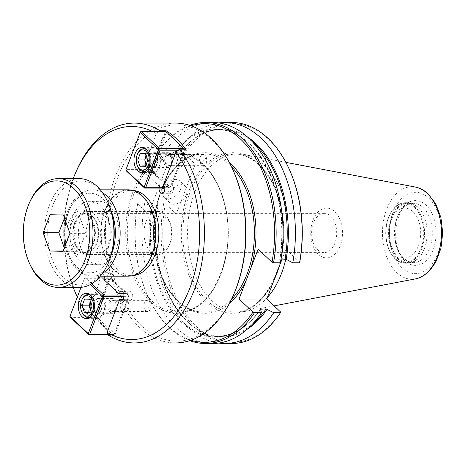 <?xml version="1.0" encoding="UTF-8"?>
<svg xmlns="http://www.w3.org/2000/svg" width="466" height="466" viewBox="0 0 466 466"><rect width="100%" height="100%" fill="white"/><g stroke="black" fill="none" stroke-linecap="round" stroke-linejoin="round"><path stroke-width="0.35" stroke-dasharray="2.33 1.75" d="M185.783 149.202L172.158 184.88A4.532 2.895 90 0 1 173.463 189.977A4.532 2.895 90 0 1 170.673 193.303A4.532 2.895 90 0 1 168.156 191.002A4.532 2.895 90 0 1 168.191 186.441L153.448 172.612A4.532 2.895 90 0 1 150.967 174.814A4.532 2.895 90 0 1 148.077 170.282A4.532 2.895 90 0 1 150.967 165.75A4.532 2.895 90 0 1 152.452 166.391L165.791 131.459M163.432 184.88L172.158 184.88M204.982 155.295A5.575 3.553 -90 0 0 203.153 154.502A5.575 3.553 -90 0 0 199.728 158.591A5.575 3.553 -90 0 0 201.329 164.853A5.575 3.553 -90 0 0 203.153 165.646A5.575 3.553 -90 0 0 206.584 161.556A5.575 3.553 -90 0 0 204.982 155.295M205.454 158.312A2.05 1.311 -90 0 0 203.473 160.042A2.05 1.311 -90 0 0 205.419 161.865A2.05 1.311 -90 0 0 205.454 158.312M170.073 155.295A5.575 3.553 -90 0 0 168.243 154.502A5.575 3.553 -90 0 0 164.818 158.591A5.575 3.553 -90 0 0 166.42 164.859A5.575 3.553 -90 0 0 168.249 165.651A5.575 3.553 -90 0 0 171.674 161.562A5.575 3.553 -90 0 0 170.073 155.295M159.087 188.113A4.532 2.895 90 0 1 159.465 186.441L168.191 186.441M159.465 186.441L144.722 172.612A4.532 2.895 90 0 1 142.241 174.814A4.532 2.895 90 0 1 139.346 170.282A4.532 2.895 90 0 1 142.241 165.75A4.532 2.895 90 0 1 143.726 166.391L156.221 133.672L159.023 131.459M143.726 166.391L152.452 166.391M144.722 172.612L153.448 172.612M76.168 171.459A109.935 70.139 -90 0 0 76.179 294.564M77.309 297.104A109.935 70.139 -90 0 0 88.901 316.816L87.416 313.857L99.91 281.138A4.532 2.895 90 0 1 98.606 276.041A4.532 2.895 90 0 1 101.396 272.715A4.532 2.895 90 0 1 104.209 276.192M156.221 133.672A106.533 67.966 -90 0 0 152.213 131.459M73.226 178.612A106.533 67.966 -90 0 0 73.238 287.411M77.344 297.023A106.533 67.966 -90 0 0 87.416 313.857M132.758 190.431A42.616 27.185 -90 0 0 131.668 190.396A42.616 27.185 -90 0 0 108.339 211.121A42.616 27.185 -90 0 0 108.019 254.022A42.616 27.185 -90 0 0 131.674 275.622A42.616 27.185 -90 0 0 132.763 275.587M145.631 310.717A5.575 3.553 -90 0 0 147.454 311.509A5.575 3.553 -90 0 0 150.885 307.42A5.575 3.553 -90 0 0 149.283 301.153A5.575 3.553 -90 0 0 147.454 300.36A5.575 3.553 -90 0 0 144.029 304.449A5.575 3.553 -90 0 0 145.631 310.717M148.409 307.694A2.05 1.311 -90 0 0 150.396 305.97A2.05 1.311 -90 0 0 148.444 304.141A2.05 1.311 -90 0 0 148.409 307.694M110.722 310.717A5.575 3.553 90 0 1 109.12 304.455A5.575 3.553 90 0 1 112.545 300.366A5.575 3.553 90 0 1 114.374 301.158A5.575 3.553 90 0 1 115.976 307.42A5.575 3.553 90 0 1 112.551 311.509A5.575 3.553 90 0 1 110.722 310.717M122.587 299.626L128.342 299.626L114.718 335.304A109.935 70.139 90 0 1 95.012 316.816L88.901 316.816M108.607 335.304L114.718 335.304M103.877 279.577L112.603 279.577L127.346 293.405A4.532 2.895 90 0 1 129.828 291.203A4.532 2.895 90 0 1 132.717 295.735A4.532 2.895 90 0 1 129.828 300.267A4.532 2.895 90 0 1 128.342 299.626M99.91 281.138L108.636 281.138A4.532 2.895 90 0 1 107.331 276.041A4.532 2.895 90 0 1 110.122 272.715A4.532 2.895 90 0 1 112.638 275.01A4.532 2.895 90 0 1 112.603 279.577M95.012 316.816L108.636 281.138M123.583 293.405L127.346 293.405M109.12 205.786A31.735 20.248 -90 0 0 98.722 201.277A31.735 20.248 -90 0 0 79.208 224.56A31.735 20.248 -90 0 0 88.324 260.238A31.735 20.248 -90 0 0 98.728 264.746A31.735 20.248 -90 0 0 118.242 241.464A31.735 20.248 -90 0 0 109.12 205.786M92.291 249.858A19.63 12.524 -90 0 0 98.728 252.642A19.63 12.524 -90 0 0 111.252 233.012A19.63 12.524 -90 0 0 98.722 213.381A19.63 12.524 -90 0 0 86.653 227.781A19.63 12.524 -90 0 0 92.291 249.858M79.599 260.238A31.735 20.248 90 0 1 70.483 224.56A31.735 20.248 90 0 1 89.996 201.277A31.735 20.248 90 0 1 100.394 205.786A31.735 20.248 90 0 1 109.51 241.464A31.735 20.248 90 0 1 90.002 264.746A31.735 20.248 90 0 1 79.599 260.238M317.736 249.834A19.63 12.524 -90 0 0 324.167 252.624A19.63 12.524 -90 0 0 336.242 238.219A19.63 12.524 -90 0 0 330.598 216.142A19.63 12.524 -90 0 0 324.167 213.358A19.63 12.524 -90 0 0 312.092 227.757A19.63 12.524 -90 0 0 317.736 249.834M234.083 172.461A108.118 68.98 -90 0 0 117.747 177.47A108.118 68.98 -90 0 0 139.899 324.214A108.118 68.98 -90 0 0 234.095 293.539M175.525 123.071A109.935 70.139 -90 0 0 115.352 176.538A109.935 70.139 -90 0 0 114.525 287.219A109.935 70.139 -90 0 0 175.548 342.935M104.85 211.121A42.616 27.185 -90 0 0 104.53 254.022A42.616 27.185 -90 0 0 128.185 275.622A42.616 27.185 -90 0 0 151.508 254.896A42.616 27.185 -90 0 0 151.829 211.995A42.616 27.185 -90 0 0 128.173 190.396A42.616 27.185 -90 0 0 104.85 211.121M128.173 189.831A43.181 27.546 -90 0 0 104.541 210.83A43.181 27.546 -90 0 0 104.215 254.302A43.181 27.546 -90 0 0 128.185 276.187M186.383 194.52A11.335 7.485 -46.8 0 1 178.659 203.019A11.335 7.485 -46.8 0 1 169.904 202.786A11.335 7.485 -46.8 0 1 168.931 194.526A11.335 7.485 -46.8 0 1 176.661 186.027A11.335 7.485 -46.8 0 1 185.41 186.26A11.335 7.485 -46.8 0 1 186.383 194.52M180.616 189.109A11.335 7.485 133.2 0 0 179.643 180.843A11.335 7.485 133.2 0 0 170.888 180.616A11.335 7.485 133.2 0 0 163.164 189.109A11.335 7.485 133.2 0 0 164.131 197.374A11.335 7.485 133.2 0 0 172.886 197.607A11.335 7.485 133.2 0 0 180.616 189.109M299.772 262.207L285.856 249.153L282.081 259.032M285.856 249.153L258.106 249.153M280.45 262.812L279.647 259.335L281.085 259.032M170.335 156.78A103.982 66.341 -90 0 1 249.531 143.784A103.982 66.341 -90 0 1 279.647 259.335L280.078 259.032A103.417 65.98 -90 0 0 216.212 129.583A103.417 65.98 -90 0 0 171.412 157.083L163.729 153.302L156.809 153.302L156.582 153.908L167.521 164.166L148.468 214.051L137.534 203.793L137.761 203.188L144.681 203.188L152.365 206.968L157.834 206.665L157.025 203.188L163.77 203.188L165.284 203.788L176.224 214.051L195.271 164.166L184.332 153.902L182.818 153.302L176.072 153.302L176.882 156.78L171.412 157.083M195.271 164.166L167.521 164.166M247.394 136.928A103.982 66.341 -90 0 0 176.882 156.78L176.451 157.083A103.417 65.98 -90 0 1 221.251 129.583C204.364 129.886 189.569 139.002 176.859 156.943M176.224 214.051L148.468 214.051M157.84 206.753C145.794 269.494 180.272 338.933 221.268 336.417A103.417 65.98 -90 0 1 157.403 206.968L157.834 206.665A103.982 66.341 -90 0 0 178.42 311.375A103.982 66.341 -90 0 0 247.411 329.066M290.335 171.756A109.364 69.778 -90 0 0 184.332 153.902M231.643 122.5A110.5 70.5 -90 0 0 182.818 153.302M163.77 203.188A110.5 70.5 -90 0 0 231.666 343.5M165.284 203.788A109.364 69.778 -90 0 0 196.693 326.835A109.364 69.778 -90 0 0 280.724 312.092M218.729 122.925A110.5 70.5 -90 0 0 176.072 153.302M157.025 203.188A110.5 70.5 -90 0 0 218.752 343.075M212.554 122.5A110.5 70.5 -90 0 0 163.729 153.302M144.681 203.188A110.5 70.5 -90 0 0 212.578 343.5M189.738 125.348A110.5 70.5 -90 0 0 156.809 153.302M137.761 203.188A110.5 70.5 -90 0 0 147.244 294.879A110.5 70.5 -90 0 0 189.761 340.658M191.013 125.785A109.364 69.778 -90 0 0 156.582 153.908M137.534 203.793A109.364 69.778 -90 0 0 146.971 294.244A109.364 69.778 -90 0 0 191.031 340.221M334.763 211.622A24.902 15.885 90 0 1 341.916 239.623A24.902 15.885 90 0 1 326.608 257.89A24.902 15.885 90 0 1 318.447 254.354A24.902 15.885 90 0 1 311.294 226.354A24.902 15.885 90 0 1 326.602 208.086A24.902 15.885 90 0 1 334.763 211.622M412.958 211.616A24.902 15.885 -90 0 0 404.797 208.081A24.902 15.885 -90 0 0 388.912 232.983A24.902 15.885 -90 0 0 404.803 257.884A24.902 15.885 -90 0 0 420.111 239.617A24.902 15.885 -90 0 0 412.958 211.616M424.415 248.524A30.261 19.304 -90 0 0 423.844 216.038A30.261 19.304 -90 0 0 407.849 202.722A30.261 19.304 -90 0 0 391.289 217.441A30.261 19.304 -90 0 0 391.056 247.906A30.261 19.304 -90 0 0 407.855 263.243A30.261 19.304 -90 0 0 423.85 249.922A30.261 19.304 -90 0 0 424.415 248.524M424.543 248.232A29.696 18.943 -90 0 0 423.984 216.352A29.696 18.943 -90 0 0 408.286 203.287A29.696 18.943 -90 0 0 392.034 217.733A29.696 18.943 -90 0 0 391.807 247.627A29.696 18.943 -90 0 0 408.292 262.673A29.696 18.943 -90 0 0 423.984 249.607A29.696 18.943 -90 0 0 424.543 248.232M415.526 187.087A46.233 29.498 -90 0 0 386.658 209.234A46.233 29.498 -90 0 0 396.822 272.651A46.233 29.498 -90 0 0 415.538 278.872M285.745 259.148A79.173 50.514 -90 0 0 244.167 154.409A79.173 50.514 -90 0 0 238.062 153.827A79.173 50.514 -90 0 0 194.73 192.336A79.173 50.514 -90 0 0 194.13 272.045A79.173 50.514 -90 0 0 238.079 312.168A79.173 50.514 -90 0 0 244.178 311.591A79.173 50.514 -90 0 0 267.414 297.442M123.606 310.799A5.668 3.617 -90 0 0 128.459 309.109A5.668 3.617 -90 0 0 128.459 302.766A5.668 3.617 -90 0 0 122.838 302.044A5.668 3.617 -90 0 0 123.606 310.799M122.36 311.771A6.798 4.34 90 0 1 120.409 304.123A6.798 4.34 90 0 1 124.591 299.137A6.798 4.34 90 0 1 126.816 300.104A6.798 4.34 90 0 1 128.185 302.131A6.798 4.34 90 0 1 128.185 309.744A6.798 4.34 90 0 1 124.591 312.738A6.798 4.34 90 0 1 122.36 311.771M95.309 311.777A6.798 4.34 -90 0 0 97.54 312.738A6.798 4.34 -90 0 0 101.716 307.752A6.798 4.34 -90 0 0 99.765 300.104A6.798 4.34 -90 0 0 97.534 299.143A6.798 4.34 -90 0 0 93.357 304.129A6.798 4.34 -90 0 0 95.309 311.777M90.567 301.817L91.61 299.079L96.619 299.201L99.054 306.063L96.485 312.803L91.476 312.68L90.544 310.065M84.626 299.079L91.61 299.079M89.548 312.68L91.476 312.68M89.501 312.803L96.485 312.803M92.076 306.063L99.054 306.063M89.635 299.201L96.619 299.201M91.388 315.901A11.335 7.229 -90 0 0 95.169 306.179A11.335 7.229 -90 0 0 91.651 296.219A11.335 7.229 -90 0 0 91.383 295.98M81.946 299.597A11.335 7.229 -90 0 0 81.946 312.29M101.25 296.213A11.335 7.229 90 0 1 104.506 308.958A11.335 7.229 90 0 1 97.54 317.27A11.335 7.229 90 0 1 93.823 315.663A11.335 7.229 90 0 1 90.567 302.923A11.335 7.229 90 0 1 97.534 294.605A11.335 7.229 90 0 1 101.25 296.213M123.933 296.632L128.5 296.632L128.255 295.077L128.756 296.05L114.42 333.586L113.18 334.559L114.17 334.169L108.036 334.169M91.75 283.759L85.517 277.905L84.27 278.878L84.521 278.295L85.517 277.905L98.844 277.905M114.42 333.586L128.756 296.05L110.454 278.878L109.953 277.905L108.957 278.295L110.454 278.878L96.118 316.414L94.627 315.832L94.872 317.387L96.118 316.414L114.42 333.586M108.234 334.559L113.18 334.559L94.872 317.387L70.436 317.387L70.191 315.832L69.935 316.414M104.256 277.905L109.953 277.905L128.255 295.077L123.962 295.077M94.627 315.832L108.957 278.295L84.521 278.295L70.191 315.832L94.627 315.832M81.037 287.341L84.27 278.878L90.328 284.563M110.133 312.261A7.369 4.701 -90 0 0 112.551 313.303A7.369 4.701 -90 0 0 117.246 305.941A7.369 4.701 -90 0 0 112.545 298.572A7.369 4.701 -90 0 0 108.019 303.978A7.369 4.701 -90 0 0 110.133 312.261M95.122 312.261A7.369 4.701 -90 0 0 97.54 313.309A7.369 4.701 -90 0 0 102.235 305.941A7.369 4.701 -90 0 0 97.534 298.572A7.369 4.701 -90 0 0 93.008 303.978A7.369 4.701 -90 0 0 95.122 312.261M101.699 295.048A12.693 8.097 -90 0 0 97.534 293.248A12.693 8.097 -90 0 0 89.734 302.556A12.693 8.097 -90 0 0 93.381 316.833A12.693 8.097 -90 0 0 97.54 318.633A12.693 8.097 -90 0 0 105.345 309.319A12.693 8.097 -90 0 0 101.699 295.048M183.022 155.213A5.668 3.617 -90 0 0 178.094 157.077A5.668 3.617 -90 0 0 179.194 164.83A5.668 3.617 -90 0 0 184.157 163.246A5.668 3.617 -90 0 0 184.157 156.902A5.668 3.617 -90 0 0 183.022 155.213M182.521 154.24A6.798 4.34 90 0 1 183.884 156.267A6.798 4.34 90 0 1 183.884 163.881A6.798 4.34 90 0 1 180.29 166.875A6.798 4.34 90 0 1 178.064 165.908A6.798 4.34 90 0 1 176.107 158.265A6.798 4.34 90 0 1 180.29 153.273A6.798 4.34 90 0 1 182.521 154.24M155.463 154.246A6.798 4.34 -90 0 0 153.238 153.279A6.798 4.34 -90 0 0 149.056 158.265A6.798 4.34 -90 0 0 151.007 165.913A6.798 4.34 -90 0 0 153.238 166.88A6.798 4.34 -90 0 0 157.421 161.888A6.798 4.34 -90 0 0 155.463 154.246M147.774 160.205L154.753 160.205L152.184 166.939L147.174 166.816L146.248 164.201M145.2 166.939L152.184 166.939M145.334 153.343L152.318 153.343L154.753 160.205M140.33 153.221L152.318 153.343M146.266 155.953L147.308 153.215M145.246 166.816L147.174 166.816M147.087 170.038A11.335 7.229 -90 0 0 150.868 160.316A11.335 7.229 -90 0 0 147.349 150.355A11.335 7.229 -90 0 0 147.081 150.116M137.645 153.733A11.335 7.229 -90 0 0 137.645 166.426M149.522 169.805A11.335 7.229 90 0 1 146.266 157.059A11.335 7.229 90 0 1 153.232 148.747A11.335 7.229 90 0 1 156.949 150.355A11.335 7.229 90 0 1 160.205 163.1A11.335 7.229 90 0 1 153.238 171.412A11.335 7.229 90 0 1 149.522 169.805M164.807 188.113L169.1 188.113L170.09 187.722L170.34 187.14L169.1 188.113L150.798 170.94L152.038 169.968L150.547 169.385L150.798 170.94L126.362 170.94L126.111 169.385L125.861 169.968M184.466 149.202L166.374 132.431L165.873 131.459L164.882 131.849L166.374 132.431L152.038 169.968L170.34 187.14L184.676 149.603L184.425 150.186L184.268 149.202M150.547 169.385L164.882 131.849L140.447 131.849L126.111 169.385L150.547 169.385M178.426 150.186L184.425 150.186L170.09 187.722L164.76 187.722M170.661 153.757A7.369 4.701 -90 0 0 168.243 152.708A7.369 4.701 -90 0 0 163.549 160.077A7.369 4.701 -90 0 0 168.249 167.445A7.369 4.701 -90 0 0 172.775 162.04A7.369 4.701 -90 0 0 170.661 153.757M155.65 153.757A7.369 4.701 -90 0 0 153.238 152.714A7.369 4.701 -90 0 0 148.537 160.077A7.369 4.701 -90 0 0 153.238 167.445A7.369 4.701 -90 0 0 157.764 162.04A7.369 4.701 -90 0 0 155.65 153.757M149.079 170.97A12.693 8.097 -90 0 0 153.238 172.77A12.693 8.097 -90 0 0 161.044 163.461A12.693 8.097 -90 0 0 157.397 149.19A12.693 8.097 -90 0 0 153.232 147.384A12.693 8.097 -90 0 0 145.433 156.698A12.693 8.097 -90 0 0 149.079 170.97M69.923 233.35L85.633 233.344L78.76 251.331L65.386 250.999L64.325 248.005M63.056 251.337L78.76 251.331M63.417 215.03L79.127 215.024L85.633 233.344M50.043 214.698L79.127 215.024M64.483 218.024L65.753 214.698M63.178 251.005L65.386 250.999M29.533 202.559A54.4 34.705 -90 0 0 28.513 205.075A54.4 34.705 -90 0 0 29.539 263.476M151.933 224.245A17.056 10.881 -90 0 0 155.428 247.394A17.056 10.881 -90 0 0 170.288 242.553A17.056 10.881 -90 0 0 170.608 241.767A17.056 10.881 -90 0 0 170.288 223.453A17.056 10.881 -90 0 0 151.933 224.245M145.963 221.915A21.587 13.776 -90 0 0 145.8 243.654A21.587 13.776 -90 0 0 157.782 254.593A21.587 13.776 -90 0 0 169.193 245.093A21.587 13.776 -90 0 0 169.601 244.097A21.587 13.776 -90 0 0 169.193 220.919A21.587 13.776 -90 0 0 157.782 211.418A21.587 13.776 -90 0 0 145.963 221.915M76.144 221.921A21.587 13.776 -90 0 0 81.381 251.972A21.587 13.776 -90 0 0 87.969 254.605A21.587 13.776 -90 0 0 99.782 244.102A21.587 13.776 -90 0 0 99.945 222.364A21.587 13.776 -90 0 0 87.963 211.424A21.587 13.776 -90 0 0 81.375 214.051A21.587 13.776 -90 0 0 76.144 221.921M108.537 203.823A52.134 33.261 -90 0 0 52.442 206.234A52.134 33.261 -90 0 0 63.126 276.996A52.134 33.261 -90 0 0 108.543 262.201M79.232 178.612A54.4 34.705 -90 0 0 49.46 205.075A54.4 34.705 -90 0 0 49.047 259.842A54.4 34.705 -90 0 0 79.243 287.411M221.146 273.664A79.162 50.509 -90 0 0 221.74 193.961A79.162 50.509 -90 0 0 177.796 153.844A79.162 50.509 -90 0 0 134.47 192.341A79.162 50.509 -90 0 0 151.869 300.925A79.162 50.509 -90 0 0 177.814 312.168A79.162 50.509 -90 0 0 221.146 273.664M132.973 191.765A80.298 51.231 90 0 1 203.24 164.108A80.298 51.231 90 0 1 220.89 274.247A80.298 51.231 90 0 1 150.623 301.898A80.298 51.231 90 0 1 132.973 191.765M231.462 166.665A79.162 50.509 -90 0 0 203.898 153.838A79.162 50.509 -90 0 0 160.566 192.341A79.162 50.509 -90 0 0 177.965 300.925A79.162 50.509 -90 0 0 203.91 312.162A79.162 50.509 -90 0 0 231.474 299.335M111.129 210.982A39.779 25.38 -90 0 0 68.222 212.583A39.779 25.38 -90 0 0 76.966 267.146A39.779 25.38 -90 0 0 111.129 255.042M102.578 192.761A43.181 27.546 -90 0 0 92.612 189.831A43.181 27.546 -90 0 0 68.974 210.836A43.181 27.546 -90 0 0 78.469 270.059A43.181 27.546 -90 0 0 92.618 276.192A43.181 27.546 -90 0 0 102.59 273.262M229.394 162.587A80.298 51.231 -90 0 0 160.327 193.075A80.298 51.231 -90 0 0 178.466 301.898A80.298 51.231 -90 0 0 229.406 303.413M278.569 268.23A80.303 51.237 -90 0 0 256.3 161.865A80.303 51.237 -90 0 0 187.833 193.728A80.303 51.237 -90 0 0 206.217 301.898A80.303 51.237 -90 0 0 274.09 279.961M252.386 141.821A103.417 65.98 -90 0 0 221.251 129.583L216.212 129.583C257.203 127.067 291.687 196.506 279.641 259.247M152.365 206.968A103.417 65.98 -90 0 0 216.23 336.417L221.268 336.417A103.417 65.98 -90 0 0 252.403 324.173M260.622 309.057C247.912 326.998 233.117 336.114 216.23 336.417A103.417 65.98 -90 0 0 260.651 309.459M151.287 206.665A103.982 66.341 -90 0 0 181.396 322.222A103.982 66.341 -90 0 0 260.593 309.22M278.93 267.28A79.173 50.514 -90 0 0 233.39 153.827A79.173 50.514 -90 0 0 190.058 192.336A79.173 50.514 -90 0 0 207.463 300.931A79.173 50.514 -90 0 0 233.408 312.168A79.173 50.514 -90 0 0 275.121 277.637M388.539 217.733A29.696 18.943 -90 0 0 395.069 258.461A29.696 18.943 -90 0 0 421.054 248.232A29.696 18.943 -90 0 0 414.524 207.504A29.696 18.943 -90 0 0 388.539 217.733M395.319 258.945A30.261 19.304 -90 0 0 405.239 263.243A30.261 19.304 -90 0 0 421.8 248.524A30.261 19.304 -90 0 0 422.027 218.059A30.261 19.304 -90 0 0 405.234 202.722A30.261 19.304 -90 0 0 388.667 217.441A30.261 19.304 -90 0 0 395.319 258.945M429.617 248.232A29.696 18.943 -90 0 0 429.838 218.338A29.696 18.943 -90 0 0 413.359 203.287A29.696 18.943 -90 0 0 397.108 217.733A29.696 18.943 -90 0 0 403.632 258.461A29.696 18.943 -90 0 0 413.365 262.673A29.696 18.943 -90 0 0 429.617 248.232M397.708 216.34A32.399 20.673 -90 0 0 404.832 260.779A32.399 20.673 -90 0 0 433.182 249.625A32.399 20.673 -90 0 0 426.058 205.18A32.399 20.673 -90 0 0 397.708 216.34M393.176 212.088A40.676 25.95 -90 0 0 402.117 267.886A40.676 25.95 -90 0 0 437.714 253.877A40.676 25.95 -90 0 0 428.772 198.079A40.676 25.95 -90 0 0 393.176 212.088M74.909 222.731A20.015 12.768 -90 0 0 79.307 250.184A20.015 12.768 -90 0 0 79.756 250.591A20.015 12.768 -90 0 0 96.823 243.293A20.015 12.768 -90 0 0 95.076 219.148A20.015 12.768 -90 0 0 79.756 215.438A20.015 12.768 -90 0 0 74.909 222.731M78.923 250.056A19.863 12.675 -90 0 0 85.429 252.875A19.863 12.675 -90 0 0 96.305 243.217A19.863 12.675 -90 0 0 96.45 223.22A19.863 12.675 -90 0 0 85.424 213.148A19.863 12.675 -90 0 0 74.554 222.812A19.863 12.675 -90 0 0 78.923 250.056M71.857 222.812A19.863 12.675 -90 0 0 76.22 250.056A19.863 12.675 -90 0 0 82.732 252.875A19.863 12.675 -90 0 0 93.602 243.217A19.863 12.675 -90 0 0 93.753 223.22A19.863 12.675 -90 0 0 82.727 213.148A19.863 12.675 -90 0 0 71.857 222.812M73.733 252.001A22.129 14.12 -90 0 0 93.101 244.382A22.129 14.12 -90 0 0 88.237 214.028A22.129 14.12 -90 0 0 68.869 221.647A22.129 14.12 -90 0 0 73.733 252.001M203.153 154.502L168.243 154.502M203.153 165.646L168.249 165.651M161.947 193.303L170.673 193.303M142.241 174.814L150.967 174.814M142.241 165.75L150.967 165.75M147.454 300.36L112.545 300.366M147.454 311.509L112.551 311.509M101.396 272.715L110.122 272.715M121.102 300.267L129.828 300.267M121.102 291.203L129.828 291.203M98.722 201.277L89.996 201.277M98.728 264.746L90.002 264.746M324.167 213.358L98.722 213.381M324.167 252.624L98.728 252.642M177.796 153.844C199.658 153.192 220.878 178.595 226.226 212.746C235.546 260.855 209.077 314.136 177.814 312.168L203.91 312.162C194.817 312.109 186.301 308.41 178.367 301.071C159.465 284.004 149.528 245.949 155.475 212.752C160.817 178.6 182.037 153.197 203.898 153.838L177.796 153.844M131.668 190.396L128.173 190.396M131.674 275.622L128.185 275.622M100.347 189.831L92.612 189.831C83.525 190.221 76.191 195.289 70.611 205.04C66.195 213.09 63.935 222.329 63.836 232.761C64.034 248.477 68.508 260.762 77.257 269.622C81.847 273.921 86.967 276.111 92.618 276.192L100.353 276.192M185.41 186.26L179.643 180.843M169.904 202.786L164.131 197.374M146.971 294.244L147.244 294.879M326.608 257.89L404.803 257.884M326.602 208.086L404.797 208.081M238.062 153.827L233.39 153.827C255.251 153.18 276.478 178.583 281.825 212.735C291.145 260.849 264.671 314.142 233.408 312.168L238.079 312.168M407.849 202.722L405.234 202.722C399.461 202.896 394.638 206.211 390.753 212.677C387.258 218.857 385.586 226.062 385.743 234.287C386.221 244.906 389.343 253.102 395.116 258.875C398.214 261.752 401.587 263.208 405.239 263.243L407.855 263.243M423.984 216.352L423.844 216.038M423.984 249.607L423.85 249.922M408.292 262.673L413.365 262.673C410.36 262.696 407.441 261.403 404.599 258.805C387.945 245.687 396.613 200.654 413.359 203.287L408.286 203.287M417.041 187.443L418.218 187.798M418.223 278.161L417.047 278.517M285.862 162.36L244.167 154.409M274.095 305.877L244.178 311.591M128.459 302.766L128.185 302.131M128.459 309.109L128.185 309.744M97.54 312.738L124.591 312.738M97.534 299.143L124.591 299.137M97.534 294.605L90.014 294.605M97.54 317.27L90.014 317.276M97.534 293.248L86.367 293.248M97.54 318.633L86.367 318.633M112.545 298.572L97.534 298.572M112.551 313.303L97.54 313.309M184.157 156.902L183.884 156.267M184.157 163.246L183.884 163.881M153.238 166.88L180.29 166.875M153.238 153.279L180.29 153.273M153.232 148.747L145.712 148.747M153.238 171.412L145.712 171.412M153.232 147.384L142.066 147.384M153.238 172.77L142.066 172.775M168.243 152.708L153.238 152.714M168.249 167.445L153.238 167.445M170.288 223.453L169.193 220.919M170.288 242.553L169.193 245.093M157.782 211.418L87.963 211.424M157.782 254.593L87.969 254.605M81.375 214.051L79.756 215.438L85.424 213.148L82.727 213.148C88.307 213.486 92.146 218.566 94.249 228.381C96.45 240.782 89.239 253.69 82.732 252.875L85.429 252.875L79.756 250.591L81.381 251.972"/><path stroke-width="0.7" d="M159.023 131.459L159.966 130.713L166.077 130.713A109.935 70.139 90 0 1 185.783 149.202L179.672 149.202L175.927 152.161L163.432 184.88A4.532 2.895 90 0 1 164.731 189.977A4.532 2.895 90 0 1 161.947 193.303A4.532 2.895 90 0 1 159.087 188.113M165.791 131.459L166.077 130.713M159.966 130.713A109.935 70.139 -90 0 0 134.278 123.076A109.935 70.139 -90 0 0 76.168 171.459L75.352 173.364A106.533 67.966 -90 0 0 73.226 178.612M73.238 287.411A106.533 67.966 -90 0 0 75.358 292.665L76.179 294.564A109.935 70.139 -90 0 0 77.309 297.104M152.213 131.459A106.533 67.966 -90 0 0 75.352 173.364M75.358 292.665A106.533 67.966 -90 0 0 77.344 297.023M104.209 276.192A4.532 2.895 90 0 1 103.877 279.577L118.62 293.405A4.532 2.895 90 0 1 121.102 291.203A4.532 2.895 90 0 1 123.991 295.735A4.532 2.895 90 0 1 121.102 300.267A4.532 2.895 90 0 1 119.616 299.626L107.122 332.345A106.533 67.966 -90 0 0 189.994 287.726A106.533 67.966 -90 0 0 175.927 152.161M107.122 332.345L108.607 335.304A109.935 70.139 -90 0 0 134.301 342.941A109.935 70.139 -90 0 0 194.473 289.473A109.935 70.139 -90 0 0 179.672 149.202M132.763 275.587A42.616 27.185 -90 0 0 154.997 254.896A42.616 27.185 -90 0 0 132.758 190.431M119.616 299.626L122.587 299.626M118.62 293.405L123.583 293.405M134.301 342.941L175.548 342.935A109.935 70.139 -90 0 0 233.658 294.553L234.095 293.539A108.118 68.98 -90 0 0 236.122 288.536A108.118 68.98 -90 0 0 234.083 172.461L233.641 171.447A109.935 70.139 -90 0 0 175.525 123.071L134.278 123.076M233.658 294.553A109.935 70.139 -90 0 0 235.72 289.468A109.935 70.139 -90 0 0 233.641 171.447M100.353 276.192L128.185 276.187A43.181 27.546 -90 0 0 151.817 255.187A43.181 27.546 -90 0 0 152.143 211.715A43.181 27.546 -90 0 0 128.173 189.831L100.347 189.831M282.081 259.032L266.808 299.038L280.724 312.092L280.491 312.698L273.746 312.698L266.069 308.917L260.593 309.22L261.403 312.698L254.488 312.698L252.968 312.098L239.052 299.038L258.106 249.153L272.022 262.212L273.536 262.812L280.45 262.812A110.5 70.5 -90 0 0 212.554 122.5L205.64 122.5A110.5 70.5 -90 0 0 189.738 125.348M266.808 299.038L239.052 299.038M260.651 309.459A103.417 65.98 -90 0 0 261.03 308.917L260.593 309.22M281.085 259.032L286.194 259.335L292.799 262.812L299.539 262.812L299.772 262.207A109.364 69.778 -90 0 0 290.335 171.756L290.062 171.121A110.5 70.5 -90 0 0 231.643 122.5L224.903 122.5A110.5 70.5 -90 0 0 218.729 122.925M274.09 279.961A80.303 51.237 -90 0 0 278.569 268.23M299.539 262.812A110.5 70.5 -90 0 0 290.062 171.121M218.752 343.075A110.5 70.5 -90 0 0 224.921 343.5L231.666 343.5A110.5 70.5 -90 0 0 280.491 312.698M292.799 262.812A110.5 70.5 -90 0 0 224.903 122.5M224.921 343.5A110.5 70.5 -90 0 0 273.746 312.698M189.761 340.658A110.5 70.5 -90 0 0 205.657 343.5L212.578 343.5A110.5 70.5 -90 0 0 261.403 312.698M273.536 262.812A110.5 70.5 -90 0 0 205.64 122.5M205.657 343.5A110.5 70.5 -90 0 0 254.488 312.698M272.022 262.212A109.364 69.778 -90 0 0 191.013 125.785M191.031 340.221A109.364 69.778 -90 0 0 252.968 312.098M274.095 305.877L415.538 278.878A46.233 29.498 -90 0 0 417.053 278.522A46.233 29.498 -90 0 0 437.277 256.725A46.233 29.498 -90 0 0 417.041 187.437A46.233 29.498 -90 0 0 415.526 187.087M267.414 297.442A79.173 50.514 -90 0 0 281.412 273.664A79.173 50.514 -90 0 0 285.745 259.148M82.057 305.818L84.626 299.079L89.635 299.201L92.076 306.063L89.501 312.803L84.492 312.68L82.057 305.818L89.035 305.818L90.567 301.817M84.492 312.68L89.548 312.68M90.544 310.065L89.035 305.818M90.404 297.192A10.2 6.507 90 0 1 91.79 312.954A10.2 6.507 90 0 1 81.672 311.655A10.2 6.507 90 0 1 81.672 300.232A10.2 6.507 90 0 1 90.404 297.192M91.383 295.98A11.335 7.229 -90 0 0 87.934 294.605A11.335 7.229 -90 0 0 81.946 299.597L81.672 300.232M81.672 311.655L81.946 312.29A11.335 7.229 -90 0 0 84.224 315.663A11.335 7.229 -90 0 0 87.94 317.276A11.335 7.229 -90 0 0 91.388 315.901M108.036 334.169L89.734 334.169L88.744 334.559L88.243 333.586L89.734 334.169L104.064 296.632L102.572 296.05L103.819 295.077L104.064 296.632L123.933 296.632M90.328 284.563L102.572 296.05L88.243 333.586L69.935 316.414L70.436 317.387L88.744 334.559L108.234 334.559M69.935 316.414L81.037 287.341M98.844 277.905L104.256 277.905M123.962 295.077L103.819 295.077L91.75 283.759M90.526 295.048A12.693 8.097 90 0 1 94.173 309.325A12.693 8.097 90 0 1 86.367 318.633A12.693 8.097 90 0 1 82.208 316.833A12.693 8.097 90 0 1 78.562 302.562A12.693 8.097 90 0 1 86.367 293.248A12.693 8.097 90 0 1 90.526 295.048M147.774 160.205L145.2 166.939L140.19 166.816L137.755 159.955L140.33 153.221L145.334 153.343L147.774 160.205M137.755 159.955L144.734 159.955L146.266 155.953M140.19 166.816L145.246 166.816M146.248 164.201L144.734 159.955M139.421 168.832A10.2 6.507 90 0 1 137.371 165.791A10.2 6.507 90 0 1 137.371 154.368A10.2 6.507 90 0 1 146.307 151.526A10.2 6.507 90 0 1 148.287 165.477A10.2 6.507 90 0 1 139.421 168.832M137.371 165.791L137.645 166.426A11.335 7.229 -90 0 0 139.922 169.805A11.335 7.229 -90 0 0 143.639 171.412A11.335 7.229 -90 0 0 147.087 170.038M147.081 150.116A11.335 7.229 -90 0 0 143.633 148.747A11.335 7.229 -90 0 0 137.645 153.733L137.371 154.368M125.861 169.968L140.19 132.431L140.447 131.849L141.437 131.459L140.19 132.431L158.498 149.603L159.739 148.631L159.989 150.186L158.498 149.603L144.163 187.14L125.861 169.968L126.362 170.94L144.664 188.113L144.163 187.14L145.654 187.722L144.664 188.113L164.807 188.113M184.268 149.202L184.175 148.631L159.739 148.631L141.437 131.459L165.873 131.459L184.466 149.202M164.76 187.722L145.654 187.722L159.989 150.186L178.426 150.186M137.907 170.97A12.693 8.097 90 0 1 134.26 156.698A12.693 8.097 90 0 1 142.066 147.384A12.693 8.097 90 0 1 146.225 149.19A12.693 8.097 90 0 1 149.871 163.461A12.693 8.097 90 0 1 142.066 172.775A12.693 8.097 90 0 1 137.907 170.97M69.923 233.35L63.056 251.337L49.681 251.005L43.175 232.685L50.043 214.698L63.417 215.03L69.923 233.35M43.175 232.685L58.885 232.685L64.483 218.024M49.681 251.005L63.178 251.005M64.325 248.005L58.885 232.685M28.007 206.24A52.134 33.261 -90 0 0 28.991 262.207A52.134 33.261 -90 0 0 85.092 259.795A52.134 33.261 -90 0 0 74.403 189.033A52.134 33.261 -90 0 0 28.985 203.828A52.134 33.261 -90 0 0 28.007 206.24M28.991 262.207L29.539 263.476A54.4 34.705 -90 0 0 58.297 287.417A54.4 34.705 -90 0 0 88.074 260.954A54.4 34.705 -90 0 0 88.488 206.188A54.4 34.705 -90 0 0 58.291 178.618A54.4 34.705 -90 0 0 29.533 202.559L28.985 203.828M58.297 287.417L79.243 287.411A54.4 34.705 -90 0 0 107.996 263.471L108.543 262.201A52.134 33.261 -90 0 0 109.522 259.789A52.134 33.261 -90 0 0 108.537 203.823L107.99 202.553A54.4 34.705 -90 0 0 79.232 178.612L58.291 178.618M107.996 263.471A54.4 34.705 -90 0 0 109.021 260.954A54.4 34.705 -90 0 0 107.99 202.553M231.474 299.335A79.162 50.509 -90 0 0 247.242 273.659A79.162 50.509 -90 0 0 231.462 166.665M111.129 255.042A39.779 25.38 -90 0 0 111.129 210.982M102.59 273.262A43.181 27.546 -90 0 0 116.255 255.187A43.181 27.546 -90 0 0 102.578 192.761M229.406 303.413A80.298 51.231 -90 0 0 246.374 279.88M250.784 268.317A80.298 51.231 -90 0 0 229.394 162.587M286.194 259.335A103.982 66.341 -90 0 0 247.394 136.928M247.411 329.066A103.982 66.341 -90 0 0 267.146 309.22M285.116 259.032A103.417 65.98 -90 0 0 252.386 141.821M252.403 324.173A103.417 65.98 -90 0 0 266.069 308.917M275.121 277.637A79.173 50.514 -90 0 0 276.74 273.664A79.173 50.514 -90 0 0 278.93 267.28M418.218 187.798L424.002 190.588L427.468 193.204L435.774 203.817L440.912 217.471L442.7 232.849L440.958 248.314L435.821 262.055L429.891 270.408L423.92 275.435L418.223 278.161M415.532 187.082L285.862 162.36M90.014 294.605L87.934 294.605M90.014 317.276L87.94 317.276M145.712 148.747L143.633 148.747M145.712 171.412L143.639 171.412"/></g></svg>
